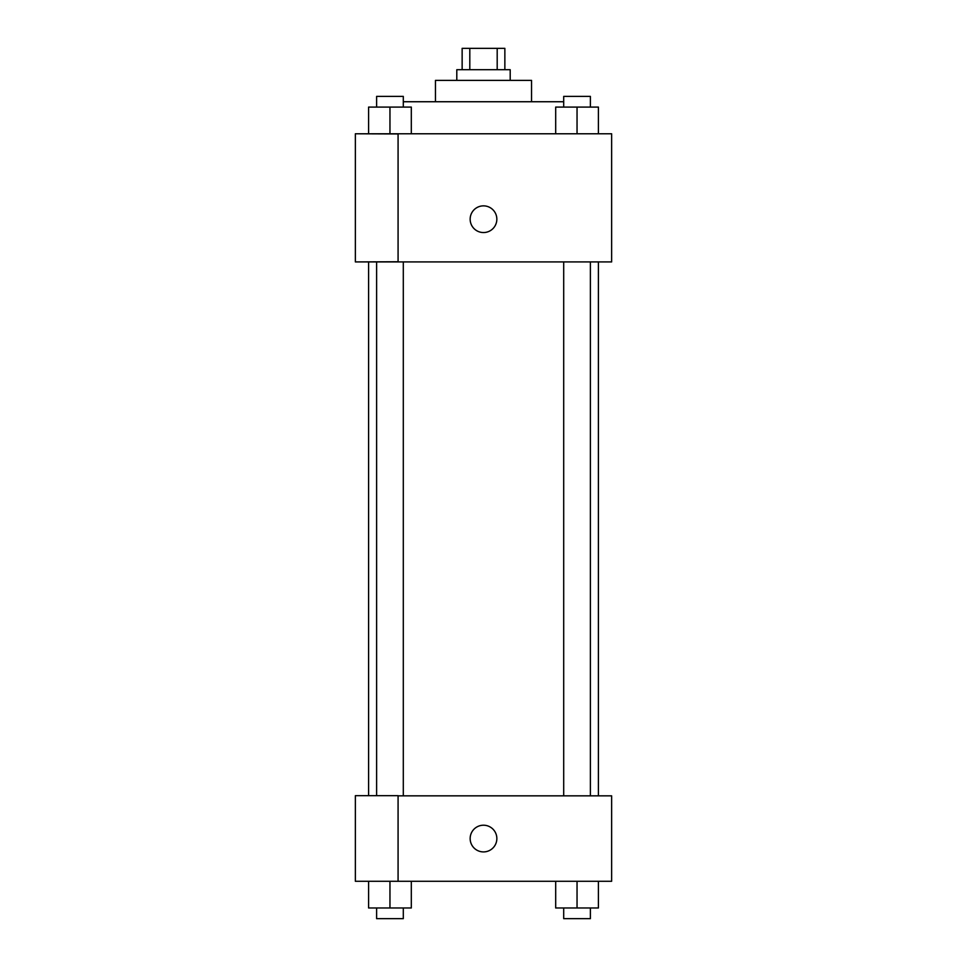 <?xml version="1.0" encoding="UTF-8"?>
<svg xmlns="http://www.w3.org/2000/svg" width="967" height="967" viewBox="0 0 967 967"><rect width="100%" height="100%" fill="white"/><g stroke="black" fill="none" stroke-linecap="round" stroke-linejoin="round"><path stroke-width="1.45" d="M469.805 69.709L469.805 48.35L462.141 48.35L462.141 69.709M469.805 48.35L504.859 48.35L504.859 69.709M497.195 69.709L497.195 48.35M456.799 80.382L456.799 69.709L510.201 69.709L510.201 80.382M435.452 101.74L435.452 80.382L531.548 80.382L531.548 101.74M403.299 101.74L563.701 101.74M355.36 133.772L611.64 133.772L611.64 261.924L355.36 261.924L398.078 261.755L398.078 133.954L355.36 133.772M470.155 219.207A13.345 13.345 0 0 1 490.172 207.651A13.345 13.345 0 0 1 490.172 230.762A13.345 13.345 0 0 1 470.155 219.207M355.36 133.954L355.36 261.755M398.078 795.841L611.64 795.841L611.64 881.275L355.36 881.275L355.36 795.672L398.078 795.672L398.078 881.275M470.155 838.558A13.345 13.345 0 0 1 490.172 827.003A13.345 13.345 0 0 1 490.172 850.126A13.345 13.345 0 0 1 470.155 838.558M555.687 881.275L555.687 907.977L598.404 907.977L598.404 881.275L598.404 907.977M577.045 907.977L577.045 881.275M590.39 907.977L590.39 918.65L563.701 918.65L563.701 907.977M368.596 881.275L368.596 907.977L411.313 907.977L411.313 881.275L411.313 907.977M389.955 907.977L389.955 881.275M403.299 907.977L403.299 918.65L376.61 918.65L376.61 907.977M555.687 133.772L555.687 107.083L598.404 107.083L598.404 133.772L598.404 107.083M577.045 133.772L577.045 107.083M590.39 107.083L590.39 96.398L563.701 96.398L563.701 107.083M368.596 133.772L368.596 107.083L411.313 107.083L411.313 133.772L411.313 107.083M389.955 133.772L389.955 107.083M403.299 107.083L403.299 96.398L376.61 96.398L376.61 107.083M598.404 795.841L598.404 261.924M368.596 795.672L368.596 261.924M563.701 261.924L563.701 795.841M590.39 261.924L590.39 795.841M403.299 795.841L403.299 261.924M376.61 795.672L376.61 261.924"/></g></svg>
